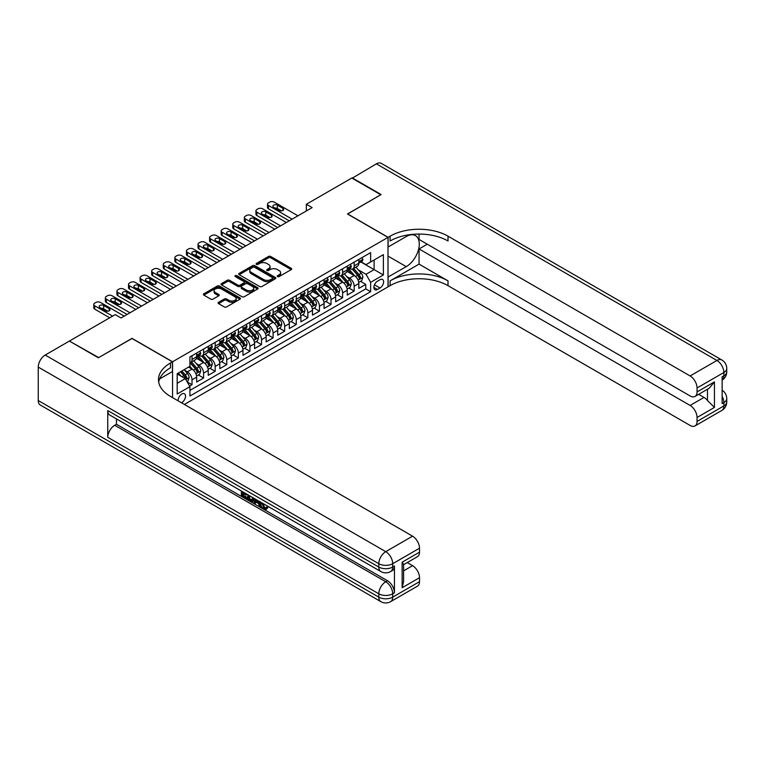 <?xml version="1.0" encoding="UTF-8"?>
<svg xmlns="http://www.w3.org/2000/svg" width="765" height="765" viewBox="0 0 765 765"><rect width="100%" height="100%" fill="white"/><g stroke="black" fill="none" stroke-linecap="round" stroke-linejoin="round"><path stroke-width="1.15" d="M277.542 276.586A1.128 0.65 0 0 0 279.129 276.586L291.207 269.615A1.607 0.928 0 0 0 291.685 268.955A1.607 0.928 0 0 0 291.207 268.295L270.743 256.485A1.607 0.928 0 0 0 268.467 256.485L256.39 263.456A1.128 0.65 0 0 0 257.977 264.374L259.545 263.476A5.145 2.974 0 0 1 266.822 263.476L268.525 264.461A5.145 2.974 0 0 1 270.035 266.564A5.145 2.974 0 0 1 268.525 268.658L266.966 269.567A1.128 0.65 0 0 0 268.553 270.485L270.122 269.576A5.145 2.974 0 0 1 277.399 269.576L279.101 270.561A5.145 2.974 0 0 1 280.612 272.665A5.145 2.974 0 0 1 279.101 274.769L277.542 275.668A1.128 0.65 0 0 0 277.542 276.586L277.542 275.668M181.458 402.753A5.24 3.022 120 0 0 181.831 402.562A5.24 3.022 120 0 0 185.254 397.943A5.24 3.022 120 0 0 184.451 393.745A5.24 3.022 120 0 0 181.831 394.004A5.24 3.022 120 0 0 178.14 400.831M218.561 302.299A1.607 0.928 0 0 0 218.082 302.959A1.607 0.928 0 0 0 218.561 303.619L224.298 306.928A1.607 0.928 0 0 0 226.574 306.928L239.99 299.182A1.607 0.928 0 0 0 240.459 298.532A1.607 0.928 0 0 0 239.99 297.872L219.526 286.053A1.607 0.928 0 0 0 217.25 286.053L203.834 293.798A1.607 0.928 0 0 0 203.366 294.458A1.607 0.928 0 0 0 203.834 295.118L210.767 299.115A1.607 0.928 0 0 0 213.043 299.115L218.78 295.806A1.607 0.928 0 0 0 219.259 295.147A1.607 0.928 0 0 0 218.78 294.487L215.347 292.507A4.303 2.486 0 0 1 214.085 290.748A4.303 2.486 0 0 1 216.744 288.453A4.303 2.486 0 0 1 221.429 288.998L234.903 296.772A4.303 2.486 0 0 1 236.165 298.532A4.303 2.486 0 0 1 233.507 300.827A4.303 2.486 0 0 1 228.821 300.282L226.574 298.991A1.607 0.928 0 0 0 224.298 298.991L218.561 302.299L218.561 303.619M132.02 338.493L98.714 357.59L69.758 341.267M132.02 338.359L172.555 361.769L388.008 237.38L388.008 286.865L184.375 404.436M69.758 340.865L115.219 314.616L121.013 317.963L312.139 207.621L306.344 204.274L351.814 178.025L380.769 194.74L347.473 213.97L388.008 237.38M259.66 286.512A1.607 0.928 0 0 0 261.936 286.512L275.352 278.766A1.607 0.928 0 0 0 275.821 278.116A1.607 0.928 0 0 0 275.352 277.456L254.879 265.637A1.607 0.928 0 0 0 252.613 265.637L239.196 273.392A1.607 0.928 0 0 0 238.718 274.042A1.607 0.928 0 0 0 239.196 274.702L259.66 286.512M235.716 276.834A1.128 0.65 0 0 1 236.863 276.987L257.652 288.988L244.255 296.724A1.607 0.928 0 0 1 241.979 296.724L221.515 284.905L227.253 281.616L227.253 280.277L221.515 283.595A1.607 0.928 0 0 0 221.037 284.255A1.607 0.928 0 0 0 221.515 284.905L221.515 283.595M227.253 281.616A1.607 0.928 0 0 1 229.529 281.616L229.529 280.277A1.607 0.928 0 0 0 227.253 280.277M229.529 280.277L237.829 285.068A1.607 0.928 0 0 0 240.105 285.068L243.911 282.868A1.607 0.928 0 0 0 244.379 282.218A1.607 0.928 0 0 0 243.911 281.558L235.266 276.567A1.128 0.65 0 0 1 236.863 275.649L257.671 287.669A1.607 0.928 0 0 1 258.14 288.319A1.607 0.928 0 0 1 257.671 288.979L257.671 287.669M189.615 386.096L192.015 384.709L187.215 381.936M184.48 370.117L187.387 371.8A6.55 3.787 60 0 1 192.015 379.822L196.653 377.155L196.653 382.031L203.605 378.015L198.336 374.974M196.06 363.432L198.967 365.115A6.55 3.787 60 0 1 203.605 373.138L208.233 370.461L208.233 375.347L215.185 371.331L209.916 368.29M207.64 356.748L210.557 358.422A6.55 3.787 60 0 1 215.185 366.454L219.823 363.777L219.823 368.654L226.765 364.647L221.496 361.606M219.23 350.054L222.137 351.737A6.55 3.787 60 0 1 226.765 359.76L231.403 357.083L231.403 361.969L238.355 357.953L233.086 354.912M230.81 343.37L233.717 345.053A6.55 3.787 60 0 1 238.355 353.076L242.983 350.399L242.983 355.285L249.935 351.269L244.666 348.228M242.39 336.686L245.307 338.359A6.55 3.787 60 0 1 249.935 346.382L254.573 343.714L254.573 348.591L261.515 344.585L256.246 341.534M253.98 329.992L256.887 331.675A6.55 3.787 60 0 1 261.515 339.698L266.153 337.021L266.153 341.907L273.105 337.891L267.836 334.85M265.56 323.308L268.467 324.991A6.55 3.787 60 0 1 273.105 333.014L277.733 330.337L277.733 335.223L284.685 331.207L279.416 328.166M277.14 316.624L280.057 318.297A6.55 3.787 60 0 1 284.685 326.32L289.323 323.652L289.323 328.529L296.265 324.523L290.996 321.472M288.73 309.93L291.637 311.613A6.55 3.787 60 0 1 296.265 319.636L300.903 316.959L300.903 321.845L307.855 317.829L302.586 314.788M300.31 303.246L303.217 304.919A6.55 3.787 60 0 1 307.855 312.952L312.483 310.274L312.483 315.151L319.435 311.145L314.166 308.104M311.891 296.562L314.807 298.235A6.55 3.787 60 0 1 319.435 306.258L324.073 303.59L324.073 308.467L331.025 304.46L325.747 301.41M323.48 289.868L326.387 291.551A6.55 3.787 60 0 1 331.025 299.574L335.653 296.897L335.653 301.783L342.605 297.767L337.336 294.726M335.06 283.184L337.967 284.857A6.55 3.787 60 0 1 342.605 292.89L347.233 290.212L347.233 295.089L354.185 291.082L354.185 286.196A6.55 3.787 -120 0 0 349.557 278.173L346.65 276.49M348.916 288.042L354.185 291.082M196.653 377.155A6.55 3.787 -120 0 0 192.015 369.122L188.544 367.114M208.233 370.461A6.55 3.787 -120 0 0 203.605 362.438L196.442 358.297M219.823 363.777A6.55 3.787 -120 0 0 215.185 355.754L208.023 351.613M231.403 357.083A6.55 3.787 -120 0 0 226.765 349.06L219.603 344.929M242.983 350.399A6.55 3.787 -120 0 0 238.355 342.376L231.193 338.235M254.573 343.714A6.55 3.787 -120 0 0 249.935 335.692L242.773 331.551M266.153 337.021A6.55 3.787 -120 0 0 261.515 328.998L254.353 324.867M277.733 330.337A6.55 3.787 -120 0 0 273.105 322.314L265.943 318.173M289.323 323.652A6.55 3.787 -120 0 0 284.685 315.62L277.523 311.489M300.903 316.959A6.55 3.787 -120 0 0 296.265 308.936L289.103 304.805M312.483 310.274A6.55 3.787 -120 0 0 307.855 302.252L300.693 298.111M324.073 303.59A6.55 3.787 -120 0 0 319.435 295.558L312.273 291.427M335.653 296.897A6.55 3.787 -120 0 0 331.025 288.874L323.853 284.733M347.233 290.212A6.55 3.787 -120 0 0 342.605 282.189L335.443 278.049M380.014 279.713L377.47 281.185A5.078 2.936 120 0 0 374.152 285.661A5.078 2.936 120 0 0 374.926 289.725A5.078 2.936 120 0 0 377.47 289.476L380.014 288.003A5.078 2.936 120 0 0 383.332 283.528A5.078 2.936 120 0 0 382.557 279.464A5.078 2.936 120 0 0 380.014 279.713M172.555 397.618L172.555 361.769M177.193 383.303L185.302 378.618L189.93 386.65L189.93 396.012L370.633 291.685L370.633 282.323L366.005 274.291L358.23 269.806M189.93 386.65L177.193 394.004L177.193 373.674L189.93 366.32L189.93 356.949L370.633 252.622L370.633 261.993L383.38 254.63L383.38 274.96L370.633 282.323M198.91 355.448L198.967 355.486A6.55 3.787 60 0 0 202.247 355.811L206.875 353.134A6.55 3.787 -120 0 0 208.233 350.131L208.233 346.382M210.49 348.764L210.557 348.792A6.55 3.787 60 0 0 213.827 349.117L218.465 346.44A6.55 3.787 -120 0 0 219.823 343.447L219.823 339.698M222.08 342.07L222.137 342.108A6.55 3.787 60 0 0 225.417 342.433L230.045 339.756A6.55 3.787 -120 0 0 231.403 336.753L231.403 333.014M233.66 335.386L233.717 335.424A6.55 3.787 60 0 0 236.997 335.739L241.625 333.071A6.55 3.787 -120 0 0 242.983 330.069L242.983 326.32M245.24 328.692L245.307 328.73A6.55 3.787 60 0 0 248.577 329.055L253.215 326.378A6.55 3.787 -120 0 0 254.573 323.385L254.573 319.636M256.83 322.008L256.887 322.046A6.55 3.787 60 0 0 260.167 322.371L264.795 319.694A6.55 3.787 -120 0 0 266.153 316.691L266.153 312.952M268.41 315.323L268.467 315.352A6.55 3.787 60 0 0 271.747 315.677L276.375 313.009A6.55 3.787 -120 0 0 277.733 310.007L277.733 306.258M279.99 308.63L280.057 308.668A6.55 3.787 60 0 0 283.327 308.993L287.965 306.316A6.55 3.787 -120 0 0 289.323 303.322L289.323 299.574M291.58 301.945L291.637 301.984A6.55 3.787 60 0 0 294.917 302.309L299.545 299.631A6.55 3.787 -120 0 0 300.903 296.629L300.903 292.89M303.16 295.261L303.217 295.29A6.55 3.787 60 0 0 306.497 295.615L311.126 292.947A6.55 3.787 -120 0 0 312.483 289.945L312.483 286.196M314.74 288.568L314.807 288.606A6.55 3.787 60 0 0 318.077 288.931L322.715 286.253A6.55 3.787 -120 0 0 324.073 283.26L324.073 279.512M326.33 281.883L326.387 281.922A6.55 3.787 60 0 0 329.667 282.247L334.295 279.569A6.55 3.787 -120 0 0 335.653 276.567L335.653 272.818M337.91 275.199L337.967 275.228A6.55 3.787 60 0 0 341.247 275.553L345.876 272.876A6.55 3.787 -120 0 0 347.233 269.882L347.233 266.134M189.93 390.389L365.775 288.874L365.775 284.389L358.823 288.405L358.823 283.528A6.55 3.787 -120 0 0 354.185 275.496L347.023 271.365M349.49 268.505L349.557 268.544A6.55 3.787 -120 0 0 352.828 268.869A6.55 3.787 -120 0 0 354.185 265.866L354.185 262.127M352.828 268.869L357.465 266.191A6.55 3.787 -120 0 0 358.823 263.189L358.823 259.45M192.015 355.754L192.015 359.493A6.55 3.787 60 0 1 190.667 362.495A6.55 3.787 60 0 1 189.93 362.763M190.667 362.495L195.295 359.818A6.55 3.787 -120 0 0 196.653 356.815L196.653 353.076M203.605 349.06L203.605 352.808A6.55 3.787 60 0 1 202.247 355.811M215.185 342.376L215.185 346.115A6.55 3.787 60 0 1 213.827 349.117M226.765 335.682L226.765 339.43A6.55 3.787 60 0 1 225.417 342.433M238.355 328.998L238.355 332.746A6.55 3.787 60 0 1 236.997 335.739M249.935 322.314L249.935 326.053A6.55 3.787 60 0 1 248.577 329.055M261.515 315.62L261.515 319.368A6.55 3.787 60 0 1 260.167 322.371M273.105 308.936L273.105 312.684A6.55 3.787 60 0 1 271.747 315.677M284.685 302.252L284.685 305.99A6.55 3.787 60 0 1 283.327 308.993M296.265 295.558L296.265 299.306A6.55 3.787 60 0 1 294.917 302.309M307.855 288.874L307.855 292.622A6.55 3.787 60 0 1 306.497 295.615M319.435 282.189L319.435 285.928A6.55 3.787 60 0 1 318.077 288.931M331.025 275.496L331.025 279.244A6.55 3.787 60 0 1 329.667 282.247M342.605 268.811L342.605 272.56A6.55 3.787 60 0 1 341.247 275.553M342.605 292.89L342.605 297.767M331.025 299.574L331.025 304.46M319.435 306.258L319.435 311.145M307.855 312.952L307.855 317.829M296.265 319.636L296.265 324.523M284.685 326.32L284.685 331.207M273.105 333.014L273.105 337.891M261.515 339.698L261.515 344.585M249.935 346.382L249.935 351.269M238.355 353.076L238.355 357.953M226.765 359.76L226.765 364.647M215.185 366.454L215.185 371.331M203.605 373.138L203.605 378.015M192.015 379.822L192.015 384.709M185.302 378.618L177.193 373.942M366.005 274.291L374.114 269.615L374.114 259.985L383.38 254.63M360.841 261.955L383.38 274.96M361.08 261.821L366.005 264.661L370.633 261.993M306.344 204.274L306.344 210.958M360.497 281.348L365.775 284.389M365.775 288.874L370.633 291.685M277.991 276.748L279.101 276.108A5.145 2.974 0 0 0 280.612 274.004L280.612 272.665M270.035 266.564L270.035 267.893A5.145 2.974 0 0 1 268.525 269.997L267.415 270.638M291.188 269.624L270.743 257.824A1.607 0.928 0 0 0 268.467 257.824L256.839 264.537M275.324 278.785L254.879 266.975A1.607 0.928 0 0 0 252.613 266.975L239.216 274.712M272.503 278.575A1.128 0.65 0 0 0 272.503 277.657L254.544 267.281A1.128 0.65 0 0 0 252.947 267.281L251.303 268.238A5.145 2.974 0 0 0 249.792 270.332A5.145 2.974 0 0 0 251.303 272.436L263.581 279.521A5.145 2.974 0 0 0 270.858 279.521L272.503 278.575L272.503 279.914A1.128 0.65 0 0 0 272.837 279.454L272.837 278.116M249.792 270.332L249.792 271.671A5.145 2.974 0 0 0 251.303 273.774L251.303 272.436M272.503 279.914L270.858 280.86A5.145 2.974 0 0 1 263.581 280.86L251.303 273.774M229.529 281.616L237.829 286.406A1.607 0.928 0 0 0 240.105 286.406L243.911 284.207A1.607 0.928 0 0 0 244.379 283.557L244.379 282.218M246.445 290.04A4.303 2.486 0 0 0 251.13 290.585A4.303 2.486 0 0 0 253.779 288.29A4.303 2.486 0 0 0 252.526 286.531L247.774 283.796A1.607 0.928 0 0 0 245.508 283.796L241.692 285.995A1.607 0.928 0 0 0 241.224 286.646A1.607 0.928 0 0 0 241.692 287.305L246.445 290.04L246.445 291.379A4.303 2.486 0 0 0 251.13 291.924A4.303 2.486 0 0 0 253.779 289.629L253.779 288.29M241.224 286.646L241.224 287.984A1.607 0.928 0 0 0 241.692 288.644L241.692 287.305M246.445 291.379L241.692 288.644M236.165 298.532L236.165 299.87A4.303 2.486 0 0 1 233.507 302.156A4.303 2.486 0 0 1 228.821 301.62L226.574 300.329A1.607 0.928 0 0 0 224.298 300.329L218.58 303.628M214.085 290.748L214.085 292.087A4.303 2.486 0 0 0 215.347 293.846L215.347 292.507M218.761 295.816L215.347 293.846M239.971 299.201L219.526 287.391A1.607 0.928 0 0 0 217.25 287.391L203.853 295.127M358.728 282.381L361.721 280.65L362.878 277.303A4.341 2.505 -120 0 0 361.185 273.229L355.888 267.1M354.826 275.926L348.783 268.917M351.393 273.88L347.874 269.816A10.404 6.005 -120 0 0 347.559 269.452M352.244 269.098L357.59 275.304A4.341 2.505 60 0 1 359.139 278.288C359.789 279.168 360.258 278.9 360.535 277.485A4.341 2.505 -120 0 0 358.986 274.501L353.688 268.372M352.55 269.003L358.307 275.658A2.209 1.281 60 0 1 358.861 276.528L360.535 277.485M359.139 278.288L359.454 278.804M292.154 219.153L268.467 205.479A3.28 1.893 -0 0 1 267.511 204.14A3.28 1.893 -0 0 1 268.467 202.802L269.624 202.132A3.28 1.893 -0 0 1 274.262 202.132L297.948 215.807M267.511 204.14L267.511 207.487A3.28 1.893 180 0 0 268.467 208.826L289.266 220.827M361.893 257.671L362.878 259.383A4.341 2.505 60 0 1 361.979 261.305L359.78 262.577A4.341 2.505 -120 0 0 360.535 261.573L360.439 261.19M273.679 207.286A2.62 1.511 180 0 1 272.914 206.215A2.62 1.511 180 0 1 274.53 204.819A2.62 1.511 180 0 1 277.389 205.144L282.945 208.357A2.62 1.511 180 0 1 283.719 209.428A2.62 1.511 180 0 1 282.103 210.824A2.62 1.511 180 0 1 279.244 210.49L273.679 207.286M358.967 262.778L358.986 262.778A4.341 2.505 -120 0 0 359.78 262.577M359.971 261.248L360.535 261.573L359.139 262.376A4.341 2.505 60 0 1 358.823 262.988M275.046 208.07A2.62 1.511 180 0 1 277.389 208.491L281.587 210.911M352.158 178.226L376.37 163.844L716.92 360.468A9.83 5.671 120 0 1 721.835 359.98A9.83 9.83 0 0 1 726.75 368.491A9.83 5.671 180 0 1 723.872 372.498L697.058 387.979A9.83 5.671 -120 0 0 690.106 375.95L716.92 360.468A9.83 5.671 60 0 1 723.872 372.498L723.872 375.845L722.131 376.849L722.131 403.595L723.872 402.6L723.872 405.938A9.83 5.671 60 0 1 721.835 410.442L695.022 425.923A9.83 5.671 -120 0 0 697.058 421.419L723.872 405.938A9.83 5.671 0 0 0 726.75 401.931A9.83 9.83 0 0 1 721.835 410.442M352.158 177.824L381.123 194.549L347.587 214.037M388.008 277.035L406.253 266.641A18.427 10.643 120 0 0 418.292 250.394A18.427 10.643 120 0 0 415.472 235.63A18.427 10.643 120 0 0 406.253 236.538L388.123 247.009L388.123 237.313L390.093 236.175A40.956 23.648 180 0 1 448.013 236.175L690.106 375.95M388.123 277.102L388.123 286.799L390.093 285.661A40.956 23.648 180 0 1 448.013 285.661L690.106 425.436A9.83 5.671 -120 0 0 695.022 425.923M419.057 264.126L390.093 280.851A40.956 23.648 180 0 1 448.013 280.851L419.057 264.126L419.057 248.95L427.281 244.198M419.057 234.061L419.057 239.455L690.106 395.945A9.83 5.671 -120 0 0 695.022 396.433A9.83 5.671 -120 0 0 697.058 391.929L714.433 381.898L714.433 407.449L707.482 400.497L707.482 389.232M714.433 407.449L697.058 417.48L697.058 421.419M697.058 417.48A9.83 5.671 -120 0 0 690.106 405.44L704.01 397.418A9.83 5.671 60 0 1 707.482 400.497M419.057 248.95L690.106 405.44M376.37 163.844A9.83 5.671 -60 0 1 381.286 163.366L721.835 359.98M347.587 213.904L388.123 237.313M697.058 387.979L697.058 391.929M698.655 394.329L704.01 397.418M390.093 236.175L390.093 240.994A40.956 23.648 180 0 1 448.013 240.994L448.013 236.175M695.022 396.433L709.231 388.228L714.433 381.898M262.701 503.294L264.853 507.788L265.656 508.075M261.869 502.854L263.925 508.323L265.273 508.495L266.803 506.908L267.779 507.731L266.038 509.567L264.011 509.299C261.879 507.855 260.808 505.847 260.798 503.265L260.875 502.28M256.199 502.213L254.822 503.896L253.779 503.294L255.539 499.201M259.947 501.754L261.334 506.583L260.406 507.119L259.364 506.516L258.58 503.59L255.615 501.878L254.822 503.896M243.28 493.521L243.28 495.232L247.372 497.594L247.372 498.522L246.445 499.057L241.367 496.122L241.367 491.025M246.932 494.228L246.005 495.098L242.352 492.985L242.352 495.768L243.28 495.232M107.75 410.556L378.799 567.047A9.83 5.671 120 0 0 380.836 571.541L109.787 415.051A9.83 5.671 -60 0 1 107.75 410.556L107.75 437.303A9.83 5.671 -60 0 1 114.702 425.264L116.443 424.259L387.492 580.75A9.83 5.671 60 0 1 394.444 592.789L394.444 566.043A9.83 5.671 60 0 1 392.407 570.537L390.666 571.541A9.83 5.671 -120 0 0 392.703 567.047L394.444 566.043M116.443 424.259L116.443 418.895M253.416 497.977L253.483 499.067L254.391 498.541L253.454 501.18L252.526 501.716L247.784 499.832L247.784 494.726M98.369 357.791L131.905 338.426L172.441 361.835L170.471 362.973A40.956 23.648 -0 0 0 158.479 379.689A40.956 23.648 -0 0 0 170.471 396.413L412.565 536.179A9.83 5.671 60 0 1 419.516 548.218L392.703 563.7L392.703 567.047A9.83 5.671 -0 0 1 378.799 567.047L378.799 563.7L38.25 367.085A9.83 5.671 -60 0 1 45.202 355.046L69.405 341.066L98.369 357.791M172.441 361.835L172.441 371.532L159.636 378.924M402.141 562.198L403.585 564.369L403.585 581.553L402.141 587.74L402.141 562.198L419.516 552.167L419.516 548.218M419.516 552.167A9.83 5.671 60 0 1 417.48 556.662L403.585 564.685M38.25 400.525L378.799 597.14A9.83 5.671 120 0 0 380.836 601.634L40.287 405.02A9.83 5.671 -60 0 1 38.25 400.525L38.25 367.085M407.219 562.591L412.565 565.67A9.83 5.671 60 0 1 419.516 577.709L402.141 587.74M394.444 592.789L392.703 593.793L392.703 597.14L419.516 581.658L419.516 577.709M419.516 581.658A9.83 5.671 60 0 1 417.48 586.153L390.666 601.634A9.83 5.671 -120 0 0 392.703 597.14A9.83 5.671 -0 0 1 378.799 597.14L378.799 593.793L107.75 437.303M170.471 362.973L170.471 367.783A40.956 23.648 -0 0 0 158.69 382.098M242.352 495.768L246.445 498.13L247.372 497.594M246.445 498.13L246.445 499.057M242.352 491.589L246.416 493.932M246.005 494.171L246.005 495.098M253.483 499.067L252.526 501.716M248.768 495.29L248.768 499.469L250.193 500.3L251.838 500.673L252.44 497.413M249.696 495.825L249.696 498.933L252.766 500.138M248.768 499.469L249.696 498.933M250.193 500.3L251.121 499.765M258.656 500.998L260.406 507.119M256.457 499.736L255.912 501.123L258.283 502.49L257.738 500.473M257.04 500.071L257.939 501.228M255.912 501.123L256.839 500.587M263.925 508.323L264.853 507.788M261.773 503.829L262.663 503.313M265.876 507.444L266.851 508.266L267.779 507.731M266.851 508.266L266.038 509.567M347.138 289.065L350.131 287.334L351.288 283.987A4.341 2.505 -120 0 0 349.605 279.914L344.307 273.784M343.246 282.61L337.202 275.61M339.803 280.573L336.294 276.509A10.404 6.005 -120 0 0 335.969 276.146M340.655 275.792L346.01 281.989A4.341 2.505 60 0 1 347.559 284.982C348.209 285.852 348.677 285.584 348.945 284.178A4.341 2.505 -120 0 0 347.396 281.185L342.108 275.056M340.97 275.687L346.727 282.352A2.209 1.281 60 0 1 347.281 283.213L348.945 284.178M347.559 284.982L347.874 285.498M335.558 295.749L338.551 294.028L339.708 290.681A4.341 2.505 -120 0 0 338.015 286.607L332.727 280.478M331.666 289.294L325.613 282.295M328.223 287.257L324.714 283.193A10.404 6.005 -120 0 0 324.389 282.83M329.074 282.476L334.429 288.673A4.341 2.505 60 0 1 335.978 291.666C336.629 292.536 337.088 292.268 337.365 290.863A4.341 2.505 -120 0 0 335.816 287.87L330.528 281.75M329.39 282.381L335.137 289.036A2.209 1.281 60 0 1 335.701 289.906L337.365 290.863M335.978 291.666L336.294 292.182M323.978 302.443L326.971 300.712L328.128 297.365A4.341 2.505 -120 0 0 326.435 293.291L321.137 287.162M320.076 295.988L314.032 288.979M316.643 293.942L313.124 289.878A10.404 6.005 -120 0 0 312.809 289.514M317.494 289.17L322.84 295.367A4.341 2.505 60 0 1 324.389 298.35C325.039 299.23 325.507 298.962 325.785 297.556A4.341 2.505 -120 0 0 324.236 294.563L318.938 288.434M317.8 289.065L323.557 295.72A2.209 1.281 60 0 1 324.111 296.591L325.785 297.556M324.389 298.35L324.704 298.866M312.388 309.127L315.381 307.396L316.538 304.059A4.341 2.505 -120 0 0 314.855 299.976L309.557 293.846M308.496 302.672L302.452 295.673M305.053 300.635L301.544 296.571A10.404 6.005 -120 0 0 301.219 296.208M305.904 295.854L311.259 302.051A4.341 2.505 60 0 1 312.809 305.044C313.459 305.914 313.927 305.646 314.195 304.241A4.341 2.505 -120 0 0 312.646 301.247L307.358 295.118M306.22 295.749L311.977 302.414A2.209 1.281 60 0 1 312.531 303.275L314.195 304.241M312.809 305.044L313.124 305.56M280.573 225.847L256.887 212.163A3.28 1.893 -0 0 1 255.931 210.824A3.28 1.893 -0 0 1 256.887 209.495L258.044 208.826A3.28 1.893 -0 0 1 262.682 208.826L286.368 222.5M255.931 210.824L255.931 214.171A3.28 1.893 180 0 0 256.887 215.51L277.676 227.511M350.303 264.365L351.288 266.067A4.341 2.505 60 0 1 350.389 267.989L348.19 269.261A4.341 2.505 -120 0 0 348.945 268.257L348.859 267.874M262.099 213.97A2.62 1.511 180 0 1 261.334 212.899A2.62 1.511 180 0 1 262.95 211.503A2.62 1.511 180 0 1 265.809 211.829L271.365 215.042A2.62 1.511 180 0 1 272.13 216.113A2.62 1.511 180 0 1 270.514 217.509A2.62 1.511 180 0 1 267.654 217.184L262.099 213.97M347.387 269.462L347.396 269.462A4.341 2.505 -120 0 0 348.19 269.261M348.391 267.932L348.945 268.257L347.559 269.06A4.341 2.505 60 0 1 347.233 269.682M263.466 214.755A2.62 1.511 180 0 1 265.809 215.175L270.007 217.595M268.993 232.531L245.307 218.857A3.28 1.893 -0 0 1 244.341 217.518A3.28 1.893 -0 0 1 245.307 216.179L246.464 215.51A3.28 1.893 -0 0 1 251.092 215.51L274.778 229.184M244.341 217.518L244.341 220.856A3.28 1.893 180 0 0 245.307 222.194L266.096 234.205M338.723 271.049L339.708 272.751A4.341 2.505 60 0 1 338.809 274.673L336.61 275.945A4.341 2.505 -120 0 0 337.365 274.951L337.269 274.559M250.518 220.664A2.62 1.511 180 0 1 249.744 219.593A2.62 1.511 180 0 1 251.369 218.188A2.62 1.511 180 0 1 254.219 218.522L259.784 221.726A2.62 1.511 180 0 1 260.549 222.797A2.62 1.511 180 0 1 258.933 224.202A2.62 1.511 180 0 1 256.074 223.868L250.518 220.664M335.797 276.146L335.816 276.146A4.341 2.505 -120 0 0 336.61 275.945M336.801 274.625L337.365 274.951L335.978 275.754A4.341 2.505 60 0 1 335.653 276.366M251.876 221.448A2.62 1.511 180 0 1 254.219 221.86L258.417 224.288M257.403 239.216L233.717 225.541A3.28 1.893 -0 0 1 232.761 224.202A3.28 1.893 -0 0 1 233.717 222.864L234.874 222.194A3.28 1.893 -0 0 1 239.512 222.194L263.198 235.878M232.761 224.202L232.761 227.549A3.28 1.893 180 0 0 233.717 228.888L254.516 240.889M327.143 277.743L328.128 279.445A4.341 2.505 60 0 1 327.229 281.367L325.02 282.639A4.341 2.505 -120 0 0 325.785 281.635L325.689 281.252M238.929 227.348A2.62 1.511 180 0 1 238.164 226.277A2.62 1.511 180 0 1 239.78 224.881A2.62 1.511 180 0 1 242.639 225.206L248.195 228.419A2.62 1.511 180 0 1 248.969 229.49A2.62 1.511 180 0 1 247.353 230.887A2.62 1.511 180 0 1 244.494 230.561L238.929 227.348M324.217 282.84L324.236 282.84A4.341 2.505 -120 0 0 325.02 282.639M325.221 281.31L325.785 281.635L324.389 282.438A4.341 2.505 60 0 1 324.073 283.06M240.296 228.133A2.62 1.511 180 0 1 242.639 228.553L246.837 230.973M245.823 245.909L222.137 232.225A3.28 1.893 -0 0 1 221.181 230.896A3.28 1.893 -0 0 1 222.137 229.557L223.294 228.888A3.28 1.893 -0 0 1 227.932 228.888L251.618 242.562M221.181 230.896L221.181 234.233A3.28 1.893 180 0 0 222.137 235.572L242.926 247.573M315.553 284.427L316.538 286.129A4.341 2.505 60 0 1 315.639 288.051L313.44 289.323A4.341 2.505 -120 0 0 314.195 288.319L314.109 287.936M227.348 234.033A2.62 1.511 180 0 1 226.583 232.962A2.62 1.511 180 0 1 228.2 231.566A2.62 1.511 180 0 1 231.059 231.891L236.615 235.104A2.62 1.511 180 0 1 237.38 236.175A2.62 1.511 180 0 1 235.763 237.571A2.62 1.511 180 0 1 232.904 237.246L227.348 234.033M312.636 289.524L312.646 289.524A4.341 2.505 -120 0 0 313.44 289.323M313.64 288.003L314.195 288.319L312.809 289.122A4.341 2.505 60 0 1 312.483 289.744M228.716 234.826A2.62 1.511 180 0 1 231.059 235.238L235.257 237.657M300.808 315.811L303.801 314.09L304.958 310.743A4.341 2.505 -120 0 0 303.265 306.669L297.977 300.54M296.916 309.356L290.863 302.357M293.473 307.32L289.964 303.256A10.404 6.005 -120 0 0 289.639 302.892M294.324 302.538L299.679 308.735A4.341 2.505 60 0 1 301.228 311.728C301.879 312.598 302.338 312.33 302.615 310.925A4.341 2.505 -120 0 0 301.066 307.941L295.778 301.812M294.64 302.443L300.387 309.098A2.209 1.281 60 0 1 300.951 309.968L302.615 310.925M301.228 311.728L301.544 312.244M234.243 252.593L210.557 238.919A3.28 1.893 -0 0 1 209.591 237.58A3.28 1.893 -0 0 1 210.557 236.242L211.714 235.572A3.28 1.893 -0 0 1 216.342 235.572L240.028 249.247M209.591 237.58L209.591 240.927A3.28 1.893 180 0 0 210.557 242.256L231.346 254.267M303.973 291.111L304.958 292.823A4.341 2.505 60 0 1 304.059 294.735L301.859 296.007A4.341 2.505 -120 0 0 302.615 295.013L302.519 294.621M215.768 240.726A2.62 1.511 180 0 1 214.994 239.655A2.62 1.511 180 0 1 216.619 238.25A2.62 1.511 180 0 1 219.469 238.584L225.034 241.788A2.62 1.511 180 0 1 225.799 242.859A2.62 1.511 180 0 1 224.183 244.264A2.62 1.511 180 0 1 221.324 243.93L215.768 240.726M301.047 296.218L301.066 296.218A4.341 2.505 -120 0 0 301.859 296.007M302.051 294.688L302.615 295.013L301.228 295.816A4.341 2.505 60 0 1 300.903 296.428M217.126 241.511A2.62 1.511 180 0 1 219.469 241.922L223.667 244.351M289.227 322.505L292.22 320.774L293.377 317.427A4.341 2.505 -120 0 0 291.685 313.354L286.387 307.224M285.326 316.05L279.282 309.041M281.893 314.004L278.374 309.94A10.404 6.005 -120 0 0 278.058 309.586M282.744 309.232L288.089 315.429A4.341 2.505 60 0 1 289.639 318.422C290.289 319.292 290.757 319.024 291.035 317.618A4.341 2.505 -120 0 0 289.486 314.625L284.188 308.496M283.05 309.127L288.807 315.782A2.209 1.281 60 0 1 289.361 316.653L291.035 317.618M289.639 318.422L289.954 318.928M222.653 259.278L198.967 245.603A3.28 1.893 -0 0 1 198.011 244.264A3.28 1.893 -0 0 1 198.967 242.926L200.124 242.256A3.28 1.893 -0 0 1 204.762 242.256L228.448 255.94M198.011 244.264L198.011 247.611A3.28 1.893 180 0 0 198.967 248.95L219.765 260.951M292.393 297.805L293.377 299.507A4.341 2.505 60 0 1 292.479 301.429L290.27 302.701A4.341 2.505 -120 0 0 291.035 301.697L290.939 301.314M204.179 247.411A2.62 1.511 180 0 1 203.413 246.34A2.62 1.511 180 0 1 205.03 244.943A2.62 1.511 180 0 1 207.889 245.269L213.445 248.482A2.62 1.511 180 0 1 214.219 249.553A2.62 1.511 180 0 1 212.603 250.949A2.62 1.511 180 0 1 209.744 250.624L204.179 247.411M289.466 302.902L289.486 302.902A4.341 2.505 -120 0 0 290.27 302.701M290.471 301.372L291.035 301.697L289.639 302.5A4.341 2.505 60 0 1 289.323 303.122M205.546 248.195A2.62 1.511 180 0 1 207.889 248.615L212.087 251.035M277.638 329.189L280.631 327.458L281.788 324.121A4.341 2.505 -120 0 0 280.095 320.038L274.807 313.918M273.746 322.734L267.702 315.735M270.303 320.698L266.794 316.634A10.404 6.005 -120 0 0 266.469 316.27M271.154 315.916L276.509 322.113A4.341 2.505 60 0 1 278.058 325.106C278.709 325.976 279.177 325.708 279.445 324.303A4.341 2.505 -120 0 0 277.896 321.31L272.608 315.18M271.47 315.811L277.226 322.476A2.209 1.281 60 0 1 277.781 323.337L279.445 324.303M278.058 325.106L278.374 325.622M211.073 265.971L187.387 252.287A3.28 1.893 -0 0 1 186.431 250.958A3.28 1.893 -0 0 1 187.387 249.62L188.544 248.95A3.28 1.893 -0 0 1 193.182 248.95L216.868 262.625M186.431 250.958L186.431 254.296A3.28 1.893 180 0 0 187.387 255.634L208.176 267.635M280.803 304.489L281.788 306.191A4.341 2.505 60 0 1 280.889 308.113L278.69 309.385A4.341 2.505 -120 0 0 279.445 308.381L279.359 307.999M192.598 254.095A2.62 1.511 180 0 1 191.833 253.024A2.62 1.511 180 0 1 193.449 251.628A2.62 1.511 180 0 1 196.309 251.962L201.864 255.166A2.62 1.511 180 0 1 202.629 256.237A2.62 1.511 180 0 1 201.013 257.633A2.62 1.511 180 0 1 198.154 257.308L192.598 254.095M277.886 309.586L277.896 309.586A4.341 2.505 -120 0 0 278.69 309.385M278.89 308.066L279.445 308.381L278.058 309.184A4.341 2.505 60 0 1 277.733 309.806M193.966 254.888A2.62 1.511 180 0 1 196.309 255.3L200.507 257.728M266.057 335.873L269.05 334.152L270.208 330.805A4.341 2.505 -120 0 0 268.515 326.732L263.227 320.602M262.166 329.419L256.112 322.419M258.723 327.382L255.214 323.318A10.404 6.005 -120 0 0 254.888 322.954M259.574 322.601L264.929 328.797A4.341 2.505 60 0 1 266.478 331.79C267.128 332.67 267.587 332.402 267.865 330.987A4.341 2.505 -120 0 0 266.316 328.003L261.028 321.874M259.89 322.505L265.637 329.16A2.209 1.281 60 0 1 266.201 330.031L267.865 330.987M266.478 331.79L266.794 332.306M199.493 272.656L175.807 258.981A3.28 1.893 -0 0 1 174.841 257.642A3.28 1.893 -0 0 1 175.807 256.304L176.964 255.634A3.28 1.893 -0 0 1 181.592 255.634L205.278 269.309M174.841 257.642L174.841 260.989A3.28 1.893 180 0 0 175.807 262.328L196.595 274.329M269.223 311.173L270.208 312.885A4.341 2.505 60 0 1 269.309 314.798L267.109 316.069A4.341 2.505 -120 0 0 267.865 315.075L267.769 314.692M181.018 260.789A2.62 1.511 180 0 1 180.244 259.718A2.62 1.511 180 0 1 181.869 258.321A2.62 1.511 180 0 1 184.719 258.647L190.284 261.859A2.62 1.511 180 0 1 191.049 262.921A2.62 1.511 180 0 1 189.433 264.327A2.62 1.511 180 0 1 186.574 263.992L181.018 260.789M266.297 316.28L266.316 316.28A4.341 2.505 -120 0 0 267.109 316.069M267.301 314.75L267.865 315.075L266.478 315.878A4.341 2.505 60 0 1 266.153 316.49M182.376 261.573A2.62 1.511 180 0 1 184.719 261.993L188.917 264.413M254.477 342.567L257.47 340.836L258.627 337.489A4.341 2.505 -120 0 0 256.935 333.416L251.637 327.286M250.576 336.112L244.532 329.103M247.143 334.076L243.624 330.002A10.404 6.005 -120 0 0 243.308 329.648M247.994 329.294L253.339 335.491A4.341 2.505 60 0 1 254.888 338.484C255.539 339.354 256.007 339.086 256.285 337.681A4.341 2.505 -120 0 0 254.735 334.688L249.438 328.558M248.3 329.189L254.057 335.854A2.209 1.281 60 0 1 254.611 336.715L256.285 337.681M254.888 338.484L255.204 338.991M187.903 279.34L164.217 265.665A3.28 1.893 -0 0 1 163.261 264.327A3.28 1.893 -0 0 1 164.217 262.988L165.374 262.328A3.28 1.893 -0 0 1 170.012 262.328L193.698 276.002M163.261 264.327L163.261 267.674A3.28 1.893 180 0 0 164.217 269.012L185.015 281.013M257.642 317.867L258.627 319.569A4.341 2.505 60 0 1 257.728 321.491L255.52 322.763A4.341 2.505 -120 0 0 256.285 321.759L256.189 321.377M169.428 267.473A2.62 1.511 180 0 1 168.663 266.402A2.62 1.511 180 0 1 170.279 265.006A2.62 1.511 180 0 1 173.139 265.331L178.694 268.544A2.62 1.511 180 0 1 179.469 269.615A2.62 1.511 180 0 1 177.853 271.011A2.62 1.511 180 0 1 174.994 270.686L169.428 267.473M254.716 322.964L254.735 322.964A4.341 2.505 -120 0 0 255.52 322.763M255.72 321.434L256.285 321.759L254.888 322.562A4.341 2.505 60 0 1 254.573 323.184M170.796 268.257A2.62 1.511 180 0 1 173.139 268.678L177.337 271.097M242.888 349.251L245.881 347.52L247.038 344.183A4.341 2.505 -120 0 0 245.345 340.1L240.057 333.98M238.996 342.797L232.952 335.797M235.553 340.76L232.044 336.696A10.404 6.005 -120 0 0 231.719 336.332M236.404 335.978L241.759 342.175A4.341 2.505 60 0 1 243.308 345.168C243.959 346.038 244.427 345.77 244.695 344.365A4.341 2.505 -120 0 0 243.146 341.372L237.858 335.252M236.72 335.873L242.476 342.538A2.209 1.281 60 0 1 243.031 343.399L244.695 344.365M243.308 345.168L243.624 345.684M176.323 286.034L152.637 272.359A3.28 1.893 -0 0 1 151.68 271.02A3.28 1.893 -0 0 1 152.637 269.682L153.794 269.012A3.28 1.893 -0 0 1 158.431 269.012L182.118 282.687M151.68 271.02L151.68 274.358A3.28 1.893 180 0 0 152.637 275.696L173.426 287.707M246.053 324.551L247.038 326.253A4.341 2.505 60 0 1 246.139 328.175L243.939 329.447A4.341 2.505 -120 0 0 244.695 328.453L244.609 328.061M157.848 274.157A2.62 1.511 180 0 1 157.083 273.086A2.62 1.511 180 0 1 158.699 271.69A2.62 1.511 180 0 1 161.558 272.024L167.114 275.228A2.62 1.511 180 0 1 167.879 276.299A2.62 1.511 180 0 1 166.263 277.695A2.62 1.511 180 0 1 163.404 277.37L157.848 274.157M243.136 329.648L243.146 329.648A4.341 2.505 -120 0 0 243.939 329.447M244.14 328.128L244.695 328.453L243.308 329.246A4.341 2.505 60 0 1 242.983 329.868M159.216 274.951A2.62 1.511 180 0 1 161.558 275.362L165.756 277.791M231.307 355.935L234.3 354.214L235.457 350.867A4.341 2.505 -120 0 0 233.765 346.794L228.477 340.664M227.415 349.49L221.362 342.481M223.973 347.444L220.463 343.38A10.404 6.005 -120 0 0 220.138 343.016M224.824 342.663L230.179 348.869A4.341 2.505 60 0 1 231.719 351.852C232.378 352.732 232.837 352.464 233.115 351.049A4.341 2.505 -120 0 0 231.566 348.065L226.277 341.936M225.139 342.567L230.887 349.223A2.209 1.281 60 0 1 231.451 350.093L233.115 351.049M231.719 351.852L232.044 352.369M164.743 292.718L141.056 279.043A3.28 1.893 -0 0 1 140.091 277.705A3.28 1.893 -0 0 1 141.056 276.366L142.214 275.696A3.28 1.893 -0 0 1 146.842 275.696L170.528 289.371M140.091 277.705L140.091 281.051A3.28 1.893 180 0 0 141.056 282.39L161.845 294.391M234.472 331.235L235.457 332.947A4.341 2.505 60 0 1 234.559 334.869L232.359 336.131A4.341 2.505 -120 0 0 233.115 335.137L233.019 334.754M146.268 280.851A2.62 1.511 180 0 1 145.493 279.78A2.62 1.511 180 0 1 147.119 278.384A2.62 1.511 180 0 1 149.969 278.709L155.534 281.922A2.62 1.511 180 0 1 156.299 282.993A2.62 1.511 180 0 1 154.683 284.389A2.62 1.511 180 0 1 151.824 284.054L146.268 280.851M231.546 336.342L231.566 336.342A4.341 2.505 -120 0 0 232.359 336.131M232.55 334.812L233.115 335.137L231.719 335.94A4.341 2.505 60 0 1 231.403 336.552M147.626 281.635A2.62 1.511 180 0 1 149.969 282.055L154.167 284.475M219.718 362.629L222.72 360.898L223.877 357.551A4.341 2.505 -120 0 0 222.185 353.478L216.887 347.348M215.826 356.174L209.782 349.165M212.383 354.138L208.874 350.074A10.404 6.005 -120 0 0 208.558 349.71M213.234 349.356L218.589 355.553A4.341 2.505 60 0 1 220.138 358.546C220.789 359.416 221.257 359.148 221.534 357.743A4.341 2.505 -120 0 0 219.985 354.75L214.688 348.62M213.55 349.251L219.306 355.916A2.209 1.281 60 0 1 219.861 356.777L221.534 357.743M220.138 358.546L220.454 359.053M153.153 299.402L129.467 285.728A3.28 1.893 -0 0 1 128.51 284.389A3.28 1.893 -0 0 1 129.467 283.06L130.624 282.39A3.28 1.893 -0 0 1 135.262 282.39L158.948 296.065M128.51 284.389L128.51 287.736A3.28 1.893 180 0 0 129.467 289.074L150.265 301.075M222.892 337.929L223.877 339.631A4.341 2.505 60 0 1 222.978 341.553L220.769 342.825A4.341 2.505 -120 0 0 221.534 341.821L221.439 341.439M134.678 287.535A2.62 1.511 180 0 1 133.913 286.464A2.62 1.511 180 0 1 135.529 285.068A2.62 1.511 180 0 1 138.388 285.393L143.944 288.606A2.62 1.511 180 0 1 144.719 289.677A2.62 1.511 180 0 1 143.103 291.073A2.62 1.511 180 0 1 140.244 290.748L134.678 287.535M219.966 343.026L219.985 343.026A4.341 2.505 -120 0 0 220.769 342.825M220.97 341.496L221.534 341.821L220.138 342.624A4.341 2.505 60 0 1 219.823 343.246M136.046 288.319A2.62 1.511 180 0 1 138.388 288.74L142.586 291.159M208.137 369.313L211.13 367.582L212.288 364.245A4.341 2.505 -120 0 0 210.595 360.162L205.307 354.042M204.245 362.859L198.202 355.859M200.803 360.822L197.293 356.758A10.404 6.005 -120 0 0 196.968 356.394M201.654 356.041L207.009 362.237A4.341 2.505 60 0 1 208.558 365.23C209.208 366.1 209.677 365.833 209.945 364.427A4.341 2.505 -120 0 0 208.396 361.434L203.108 355.314M201.97 355.945L207.726 362.6A2.209 1.281 60 0 1 208.281 363.461L209.945 364.427M208.558 365.23L208.874 365.747M141.573 306.096L117.887 292.421A3.28 1.893 -0 0 1 116.93 291.082A3.28 1.893 -0 0 1 117.887 289.744L119.044 289.074A3.28 1.893 -0 0 1 123.681 289.074L147.368 302.749M116.93 291.082L116.93 294.42A3.28 1.893 180 0 0 117.887 295.759L138.675 307.769M211.303 344.613L212.288 346.316A4.341 2.505 60 0 1 211.389 348.238L209.189 349.509A4.341 2.505 -120 0 0 209.945 348.515L209.859 348.123M123.098 294.219A2.62 1.511 180 0 1 122.333 293.158A2.62 1.511 180 0 1 123.949 291.752A2.62 1.511 180 0 1 126.808 292.087L132.364 295.29A2.62 1.511 180 0 1 133.129 296.361A2.62 1.511 180 0 1 131.513 297.757A2.62 1.511 180 0 1 128.654 297.432L123.098 294.219M208.386 349.71L208.396 349.71A4.341 2.505 -120 0 0 209.189 349.509M209.39 348.19L209.945 348.515L208.558 349.318A4.341 2.505 60 0 1 208.233 349.93M124.466 295.013A2.62 1.511 180 0 1 126.808 295.424L131.006 297.853M196.557 376.007L199.55 374.276L200.707 370.929A4.341 2.505 -120 0 0 199.015 366.856L193.727 360.726M192.665 369.552L189.892 366.339M189.223 367.506L188.773 366.99M190.074 362.734L195.429 368.931A4.341 2.505 60 0 1 196.968 371.914C197.628 372.794 198.087 372.526 198.365 371.111A4.341 2.505 -120 0 0 196.815 368.128L191.527 361.998M190.389 362.629L196.136 369.285A2.209 1.281 60 0 1 196.701 370.155L198.365 371.111M196.968 371.914L197.293 372.431M129.993 312.78L106.306 299.105A3.28 1.893 -0 0 1 105.341 297.767A3.28 1.893 -0 0 1 106.306 296.428L107.463 295.759A3.28 1.893 -0 0 1 112.092 295.759L135.778 309.433M105.341 297.767L105.341 301.114A3.28 1.893 180 0 0 106.306 302.452L127.095 314.453M199.722 351.298L200.707 353.009A4.341 2.505 60 0 1 199.808 354.931L197.609 356.203A4.341 2.505 -120 0 0 198.365 355.199L198.269 354.817M111.518 300.913A2.62 1.511 180 0 1 110.743 299.842A2.62 1.511 180 0 1 112.369 298.446A2.62 1.511 180 0 1 115.219 298.771L120.784 301.984A2.62 1.511 180 0 1 121.549 303.055A2.62 1.511 180 0 1 119.933 304.451A2.62 1.511 180 0 1 117.074 304.116L111.518 300.913M196.796 356.404L196.815 356.404A4.341 2.505 -120 0 0 197.609 356.203M197.8 354.874L198.365 355.199L196.968 356.002A4.341 2.505 60 0 1 196.653 356.614M112.876 301.697A2.62 1.511 180 0 1 115.219 302.118L119.416 304.537M186.985 381.534L187.97 380.96L189.127 377.614A4.341 2.505 -120 0 0 187.435 373.54L184.097 369.686M180.989 376.131L178.312 373.024M177.633 374.2L177.193 373.683M180.511 371.761L183.839 375.615A4.341 2.505 60 0 1 185.388 378.608C186.038 379.478 186.507 379.211 186.784 377.805A4.341 2.505 -120 0 0 185.235 374.812L181.898 370.958M180.779 371.599L184.556 375.978A2.209 1.281 60 0 1 185.111 376.839L186.784 377.805M185.388 378.608L185.704 379.124M112.618 316.127L94.717 305.79A3.28 1.893 -0 0 1 93.76 304.451A3.28 1.893 -0 0 1 94.717 303.122L95.874 302.452A3.28 1.893 -0 0 1 100.511 302.452L124.198 316.127M93.76 304.451L93.76 307.798A3.28 1.893 180 0 0 94.717 309.137L109.72 317.8M99.928 307.597A2.62 1.511 180 0 1 99.163 306.526A2.62 1.511 180 0 1 100.779 305.13A2.62 1.511 180 0 1 103.638 305.455L109.194 308.668A2.62 1.511 180 0 1 109.969 309.739A2.62 1.511 180 0 1 108.353 311.135A2.62 1.511 180 0 1 105.493 310.81L99.928 307.597M101.296 308.381A2.62 1.511 180 0 1 103.638 308.802L107.836 311.221M187.387 371.8L192.015 369.122M198.967 365.115L203.605 362.438M210.557 358.422L215.185 355.754M222.137 351.737L226.765 349.06M233.717 345.053L238.355 342.376M245.307 338.359L249.935 335.692M256.887 331.675L261.515 328.998M268.467 324.991L273.105 322.314M280.057 318.297L284.685 315.62M291.637 311.613L296.265 308.936M303.217 304.919L307.855 302.252M314.807 298.235L319.435 295.558M326.387 291.551L331.025 288.874M337.967 284.857L342.605 282.189M349.557 278.173L354.185 275.496M354.185 265.866L358.823 263.189M192.015 359.493L196.653 356.815M203.605 352.808L208.233 350.131M215.185 346.115L219.823 343.447M226.765 339.43L231.403 336.753M238.355 332.746L242.983 330.069M249.935 326.053L254.573 323.385M261.515 319.368L266.153 316.691M273.105 312.684L277.733 310.007M284.685 305.99L289.323 303.322M296.265 299.306L300.903 296.629M307.855 292.622L312.483 289.945M319.435 285.928L324.073 283.26M331.025 279.244L335.653 276.567M342.605 272.56L347.233 269.882M354.185 286.196L358.823 283.528M374.468 284.8L380.014 288.003M373.875 287.401L377.47 289.476M279.101 276.108L279.101 274.769M266.966 270.485L266.966 269.567M268.525 269.997L268.525 268.658M256.39 264.374L256.39 263.456M268.467 257.824L268.467 256.485M270.743 257.824L270.743 256.485M291.207 269.615L291.207 268.295M239.196 274.702L239.196 273.392M252.613 266.975L252.613 265.637M254.879 266.975L254.879 265.637M275.352 278.766L275.352 277.456M263.581 280.86L263.581 279.521M270.858 280.86L270.858 279.521M237.829 286.406L237.829 285.068M240.105 286.406L240.105 285.068M243.911 284.207L243.911 282.868M236.863 276.987L236.863 275.649M224.298 300.329L224.298 298.991M226.574 300.329L226.574 298.991M228.821 301.62L228.821 300.282M218.78 295.806L218.78 294.487M203.834 295.118L203.834 293.798M217.25 287.391L217.25 286.053M219.526 287.391L219.526 286.053M239.99 299.182L239.99 297.872M358.058 280.153L362.849 277.389M358.986 274.501L361.185 273.229M355.524 276.5L357.59 275.304M268.467 208.826L268.467 205.479M362.849 259.335L358.823 261.659M277.389 205.144L277.389 208.491M282.945 208.357L282.945 210.49M390.093 280.851L390.093 285.661M448.013 280.851L448.013 285.661M722.131 396.289A9.83 5.671 60 0 1 723.872 402.6A9.83 5.671 180 0 0 726.75 398.584A9.83 9.83 0 0 0 722.131 390.255M723.872 375.845A9.83 5.671 60 0 1 722.131 380.148A9.83 9.83 0 0 0 726.75 371.838A9.83 5.671 0 0 1 723.872 375.845M388.008 256.103L406.253 266.641M45.202 355.046L385.751 551.661L412.565 536.179M114.702 425.264L385.751 581.754L387.492 580.75M403.585 570.862L412.565 565.67M385.751 551.661A9.83 5.671 120 0 0 378.799 563.7A9.83 5.671 180 0 0 392.703 563.7A9.83 5.671 -120 0 0 385.751 551.661M385.751 581.754A9.83 5.671 120 0 0 378.799 593.793A9.83 5.671 180 0 0 392.703 593.793A9.83 5.671 -120 0 0 385.751 581.754M346.478 286.837L351.259 284.073M347.396 281.185L349.605 279.914M343.934 283.184L346.01 281.989M334.898 293.521L339.679 290.767M335.816 287.87L338.015 286.607M332.354 289.868L334.429 288.673M323.308 300.215L328.099 297.451M324.236 294.563L326.435 293.291M320.774 296.562L322.84 295.367M311.728 306.899L316.509 304.135M312.646 301.247L314.855 299.976M309.184 303.246L311.259 302.051M256.887 215.51L256.887 212.163M351.259 266.019L347.233 268.343M265.809 211.829L265.809 215.175M271.365 215.042L271.365 217.184M245.307 222.194L245.307 218.857M339.679 272.703L335.653 275.027M254.219 218.522L254.219 221.86M259.784 221.726L259.784 223.868M233.717 228.888L233.717 225.541M328.099 279.397L324.073 281.721M242.639 225.206L242.639 228.553M248.195 228.419L248.195 230.561M222.137 235.572L222.137 232.225M316.509 286.081L312.483 288.405M231.059 231.891L231.059 235.238M236.615 235.104L236.615 237.246M300.148 313.593L304.929 310.829M301.066 307.941L303.265 306.669M297.604 309.93L299.679 308.735M210.557 242.256L210.557 238.919M304.929 292.766L300.903 295.089M219.469 238.584L219.469 241.922M225.034 241.788L225.034 243.93M288.558 320.277L293.349 317.513M289.486 314.625L291.685 313.354M286.024 316.624L288.089 315.429M198.967 248.95L198.967 245.603M293.349 299.459L289.323 301.783M207.889 245.269L207.889 248.615M213.445 248.482L213.445 250.624M276.978 326.961L281.759 324.197M277.896 321.31L280.095 320.038M274.434 323.308L276.509 322.113M187.387 255.634L187.387 252.287M281.759 306.143L277.733 308.467M196.309 251.962L196.309 255.3M201.864 255.166L201.864 257.308M265.398 333.655L270.179 330.891M266.316 328.003L268.515 326.732M262.854 330.002L264.929 328.797M175.807 262.328L175.807 258.981M270.179 312.828L266.153 315.151M184.719 258.647L184.719 261.993M190.284 261.859L190.284 263.992M253.808 340.339L258.599 337.575M254.735 334.688L256.935 333.416M251.274 336.686L253.339 335.491M164.217 269.012L164.217 265.665M258.599 319.521L254.573 321.845M173.139 265.331L173.139 268.678M178.694 268.544L178.694 270.686M242.228 347.023L247.009 344.26M243.146 341.372L245.345 340.1M239.684 343.37L241.759 342.175M152.637 275.696L152.637 272.359M247.009 326.206L242.983 328.529M161.558 272.024L161.558 275.362M167.114 275.228L167.114 277.37M230.648 353.717L235.429 350.953M231.566 348.065L233.765 346.794M228.104 350.064L230.179 348.869M141.056 282.39L141.056 279.043M235.429 332.89L231.403 335.223M149.969 278.709L149.969 282.055M155.534 281.922L155.534 284.054M219.058 360.401L223.849 357.637M219.985 354.75L222.185 353.478M216.524 356.748L218.589 355.553M129.467 289.074L129.467 285.728M223.849 339.584L219.823 341.907M138.388 285.393L138.388 288.74M143.944 288.606L143.944 290.748M207.478 367.085L212.259 364.331M208.396 361.434L210.595 360.162M204.934 363.432L207.009 362.237M117.887 295.759L117.887 292.421M212.259 346.268L208.233 348.591M126.808 292.087L126.808 295.424M132.364 295.29L132.364 297.432M195.897 373.779L200.679 371.015M196.815 368.128L199.015 366.856M193.354 370.126L195.429 368.931M106.306 302.452L106.306 299.105M200.679 352.961L196.653 355.285M115.219 298.771L115.219 302.118M120.784 301.984L120.784 304.116M185.847 379.574L189.098 377.7M185.235 374.812L187.435 373.54M181.965 376.696L183.839 375.615M94.717 309.137L94.717 305.79M103.638 305.455L103.638 308.802M109.194 308.668L109.194 310.81M726.75 398.584L726.75 401.931M726.75 368.491L726.75 371.838M380.836 571.541A9.83 9.83 0 0 0 390.666 571.541M380.836 601.634A9.83 9.83 0 0 0 390.666 601.634"/></g></svg>

